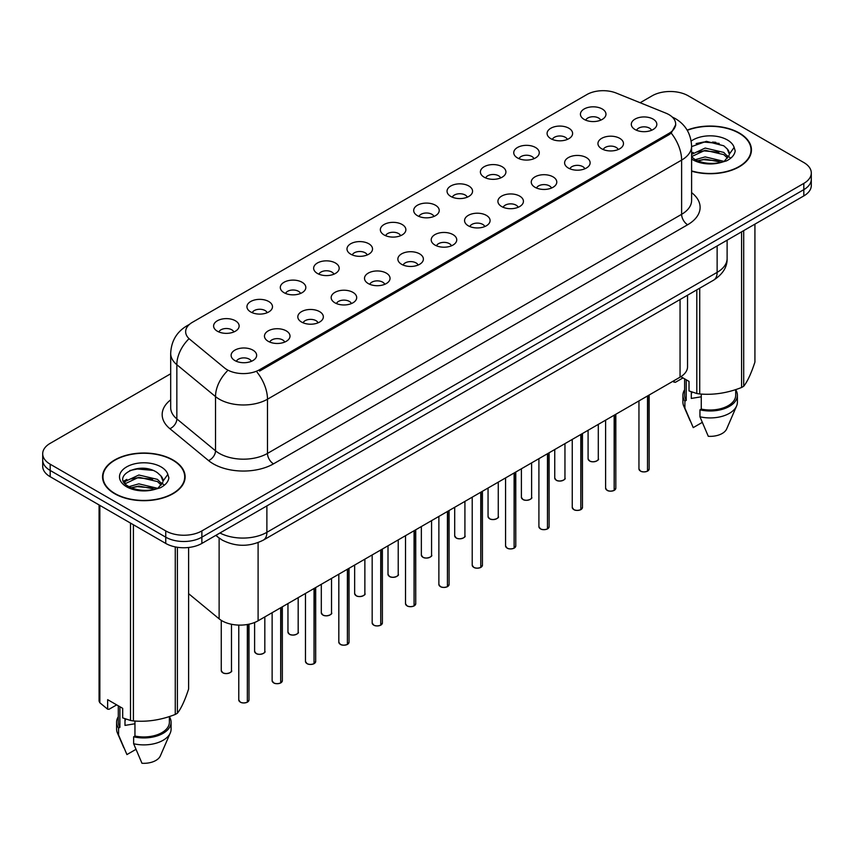 <?xml version="1.0" encoding="UTF-8"?>
<svg xmlns="http://www.w3.org/2000/svg" width="854" height="854" viewBox="0 0 854 854"><rect width="100%" height="100%" fill="white"/><g stroke="black" fill="none" stroke-linecap="round" stroke-linejoin="round"><path stroke-width="1.28" d="M550.819 138.668A12.767 7.376 180 0 1 548.289 136.576A12.767 7.376 180 0 1 552.517 127.417A12.767 7.376 180 0 1 568.881 128.239A12.767 7.376 180 0 1 571.411 136.576A12.767 7.376 180 0 1 550.819 138.668M567.323 139.426A7.665 4.419 0 0 0 565.263 137.27A7.665 4.419 0 0 0 557.715 136.149A7.665 4.419 0 0 0 552.378 139.426M517.471 157.915A12.767 7.376 180 0 1 514.941 155.834A12.767 7.376 180 0 1 519.168 146.674A12.767 7.376 180 0 1 535.533 147.496A12.767 7.376 180 0 1 538.063 155.834A12.767 7.376 180 0 1 517.471 157.915M533.974 158.684A7.665 4.419 0 0 0 531.925 156.528A7.665 4.419 0 0 0 524.367 155.407A7.665 4.419 0 0 0 519.029 158.684M484.122 177.173A12.767 7.376 180 0 1 481.592 175.081A12.767 7.376 180 0 1 485.819 165.922A12.767 7.376 180 0 1 502.184 166.743A12.767 7.376 180 0 1 504.714 175.081A12.767 7.376 180 0 1 484.122 177.173M500.625 177.931A7.665 4.419 0 0 0 498.576 175.785A7.665 4.419 0 0 0 491.029 174.664A7.665 4.419 0 0 0 485.68 177.931M450.773 196.42A12.767 7.376 180 0 1 448.243 194.338A12.767 7.376 180 0 1 452.471 185.179A12.767 7.376 180 0 1 468.835 186.001A12.767 7.376 180 0 1 471.365 194.338A12.767 7.376 180 0 1 450.773 196.42M467.277 197.189A7.665 4.419 0 0 0 465.227 195.032A7.665 4.419 0 0 0 457.68 193.911A7.665 4.419 0 0 0 452.332 197.189M417.425 215.678A12.767 7.376 180 0 1 414.895 213.596A12.767 7.376 180 0 1 419.122 204.426A12.767 7.376 180 0 1 435.487 205.248A12.767 7.376 180 0 1 438.017 213.596A12.767 7.376 180 0 1 417.425 215.678M433.928 216.446A7.665 4.419 0 0 0 431.878 214.29A7.665 4.419 0 0 0 424.331 213.169A7.665 4.419 0 0 0 418.983 216.446M384.076 234.935A12.767 7.376 180 0 1 381.546 232.843A12.767 7.376 180 0 1 385.773 223.684A12.767 7.376 180 0 1 402.138 224.506A12.767 7.376 180 0 1 404.679 232.843A12.767 7.376 180 0 1 384.076 234.935M400.579 235.693A7.665 4.419 0 0 0 398.53 233.537A7.665 4.419 0 0 0 390.983 232.416A7.665 4.419 0 0 0 385.634 235.693M350.738 254.182A12.767 7.376 180 0 1 348.197 252.101A12.767 7.376 180 0 1 352.424 242.931A12.767 7.376 180 0 1 368.789 243.753A12.767 7.376 180 0 1 371.33 252.101A12.767 7.376 180 0 1 350.738 254.182M367.241 254.951A7.665 4.419 0 0 0 365.181 252.795A7.665 4.419 0 0 0 357.634 251.674A7.665 4.419 0 0 0 352.286 254.951M317.389 273.44A12.767 7.376 180 0 1 314.848 271.348A12.767 7.376 180 0 1 319.076 262.189A12.767 7.376 180 0 1 335.441 263.011A12.767 7.376 180 0 1 337.981 271.348A12.767 7.376 180 0 1 317.389 273.44M333.893 274.198A7.665 4.419 0 0 0 331.832 272.052A7.665 4.419 0 0 0 324.285 270.931A7.665 4.419 0 0 0 318.937 274.198M284.04 292.687A12.767 7.376 180 0 1 281.5 290.606A12.767 7.376 180 0 1 285.738 281.446A12.767 7.376 180 0 1 302.092 282.268A12.767 7.376 180 0 1 304.632 290.606A12.767 7.376 180 0 1 284.04 292.687M300.544 293.456A7.665 4.419 0 0 0 298.484 291.299A7.665 4.419 0 0 0 290.936 290.179A7.665 4.419 0 0 0 285.588 293.456M250.692 311.945A12.767 7.376 180 0 1 248.151 309.863A12.767 7.376 180 0 1 252.389 300.693A12.767 7.376 180 0 1 268.743 301.515A12.767 7.376 180 0 1 271.284 309.863A12.767 7.376 180 0 1 250.692 311.945M267.195 312.713A7.665 4.419 0 0 0 265.135 310.557A7.665 4.419 0 0 0 257.588 309.436A7.665 4.419 0 0 0 252.24 312.713M217.343 331.203A12.767 7.376 180 0 1 214.802 329.11A12.767 7.376 180 0 1 219.04 319.951A12.767 7.376 180 0 1 235.394 320.773A12.767 7.376 180 0 1 237.935 329.11A12.767 7.376 180 0 1 217.343 331.203M233.847 331.96A7.665 4.419 0 0 0 231.786 329.804A7.665 4.419 0 0 0 224.239 328.683A7.665 4.419 0 0 0 218.902 331.96M584.168 119.411A12.767 7.376 180 0 1 581.638 117.329A12.767 7.376 180 0 1 585.865 108.159A12.767 7.376 180 0 1 602.23 108.981A12.767 7.376 180 0 1 604.76 117.329A12.767 7.376 180 0 1 584.168 119.411M600.672 120.179A7.665 4.419 0 0 0 598.611 118.023A7.665 4.419 0 0 0 591.064 116.902A7.665 4.419 0 0 0 585.727 120.179M601.686 148.777A12.767 7.376 180 0 1 599.156 146.696A12.767 7.376 180 0 1 603.383 137.526A12.767 7.376 180 0 1 619.748 138.348A12.767 7.376 180 0 1 622.278 146.696A12.767 7.376 180 0 1 601.686 148.777M618.189 149.546A7.665 4.419 0 0 0 616.129 147.39A7.665 4.419 0 0 0 608.582 146.269A7.665 4.419 0 0 0 603.244 149.546M568.337 168.035A12.767 7.376 180 0 1 565.807 165.943A12.767 7.376 180 0 1 570.034 156.784A12.767 7.376 180 0 1 586.399 157.606A12.767 7.376 180 0 1 588.929 165.943A12.767 7.376 180 0 1 568.337 168.035M584.841 168.793A7.665 4.419 0 0 0 582.78 166.637A7.665 4.419 0 0 0 575.233 165.516A7.665 4.419 0 0 0 569.896 168.793M534.988 187.282A12.767 7.376 180 0 1 532.458 185.201A12.767 7.376 180 0 1 536.686 176.041A12.767 7.376 180 0 1 553.05 176.863A12.767 7.376 180 0 1 555.58 185.201A12.767 7.376 180 0 1 534.988 187.282M551.492 188.051A7.665 4.419 0 0 0 549.432 185.894A7.665 4.419 0 0 0 541.884 184.774A7.665 4.419 0 0 0 536.547 188.051M501.64 206.54A12.767 7.376 180 0 1 499.11 204.448A12.767 7.376 180 0 1 503.337 195.288A12.767 7.376 180 0 1 519.702 196.11A12.767 7.376 180 0 1 522.232 204.448A12.767 7.376 180 0 1 501.64 206.54M518.143 207.298A7.665 4.419 0 0 0 516.094 205.152A7.665 4.419 0 0 0 508.536 204.031A7.665 4.419 0 0 0 503.198 207.298M468.291 225.787A12.767 7.376 180 0 1 465.761 223.705A12.767 7.376 180 0 1 469.988 214.546A12.767 7.376 180 0 1 486.353 215.368A12.767 7.376 180 0 1 488.883 223.705A12.767 7.376 180 0 1 468.291 225.787M484.794 226.556A7.665 4.419 0 0 0 482.745 224.399A7.665 4.419 0 0 0 475.198 223.278A7.665 4.419 0 0 0 469.849 226.556M434.942 245.045A12.767 7.376 180 0 1 432.412 242.963A12.767 7.376 180 0 1 436.64 233.793A12.767 7.376 180 0 1 453.004 234.615A12.767 7.376 180 0 1 455.534 242.963A12.767 7.376 180 0 1 434.942 245.045M451.446 245.813A7.665 4.419 0 0 0 449.396 243.657A7.665 4.419 0 0 0 441.849 242.536A7.665 4.419 0 0 0 436.501 245.813M401.593 264.302A12.767 7.376 180 0 1 399.064 262.21A12.767 7.376 180 0 1 403.291 253.051A12.767 7.376 180 0 1 419.656 253.873A12.767 7.376 180 0 1 422.186 262.21A12.767 7.376 180 0 1 401.593 264.302M418.097 265.06A7.665 4.419 0 0 0 416.047 262.904A7.665 4.419 0 0 0 408.5 261.783A7.665 4.419 0 0 0 403.152 265.06M368.245 283.549A12.767 7.376 180 0 1 365.715 281.468A12.767 7.376 180 0 1 369.942 272.298A12.767 7.376 180 0 1 386.307 273.12A12.767 7.376 180 0 1 388.837 281.468A12.767 7.376 180 0 1 368.245 283.549M384.748 284.318A7.665 4.419 0 0 0 382.699 282.162A7.665 4.419 0 0 0 375.152 281.041A7.665 4.419 0 0 0 369.803 284.318M334.907 302.807A12.767 7.376 180 0 1 332.366 300.715A12.767 7.376 180 0 1 336.593 291.556A12.767 7.376 180 0 1 352.958 292.378A12.767 7.376 180 0 1 355.499 300.715A12.767 7.376 180 0 1 334.907 302.807M351.4 303.565A7.665 4.419 0 0 0 349.35 301.409A7.665 4.419 0 0 0 341.803 300.288A7.665 4.419 0 0 0 336.455 303.565M301.558 322.054A12.767 7.376 180 0 1 299.017 319.972A12.767 7.376 180 0 1 303.245 310.813A12.767 7.376 180 0 1 319.609 311.635A12.767 7.376 180 0 1 322.15 319.972A12.767 7.376 180 0 1 301.558 322.054M318.062 322.823A7.665 4.419 0 0 0 316.001 320.666A7.665 4.419 0 0 0 308.454 319.545A7.665 4.419 0 0 0 303.106 322.823M268.209 341.312A12.767 7.376 180 0 1 265.669 339.23A12.767 7.376 180 0 1 269.907 330.06A12.767 7.376 180 0 1 286.261 330.882A12.767 7.376 180 0 1 288.801 339.23A12.767 7.376 180 0 1 268.209 341.312M284.713 342.08A7.665 4.419 0 0 0 282.653 339.924A7.665 4.419 0 0 0 275.105 338.803A7.665 4.419 0 0 0 269.757 342.08M234.861 360.559A12.767 7.376 180 0 1 232.32 358.477A12.767 7.376 180 0 1 236.558 349.318A12.767 7.376 180 0 1 252.912 350.14A12.767 7.376 180 0 1 255.453 358.477A12.767 7.376 180 0 1 234.861 360.559M251.364 361.327A7.665 4.419 0 0 0 249.304 359.171A7.665 4.419 0 0 0 241.757 358.05A7.665 4.419 0 0 0 236.409 361.327M635.034 129.52A12.767 7.376 180 0 1 632.504 127.438A12.767 7.376 180 0 1 636.732 118.279A12.767 7.376 180 0 1 653.096 119.101A12.767 7.376 180 0 1 655.626 127.438A12.767 7.376 180 0 1 635.034 129.52M651.538 130.288A7.665 4.419 0 0 0 649.478 128.132A7.665 4.419 0 0 0 641.93 127.011A7.665 4.419 0 0 0 636.593 130.288M665.853 113.134A22.983 13.269 180 0 1 668.928 114.617A22.983 13.269 180 0 1 675.653 124.001A22.983 13.269 180 0 1 668.928 133.384L259.595 369.707A22.983 13.269 180 0 1 224.517 367.935L189.812 339.316A22.983 13.269 180 0 1 185.649 331.704A22.983 13.269 180 0 1 192.385 322.321L586.847 94.58A22.983 13.269 180 0 1 616.289 93.086L665.853 113.134M687.534 295.217L687.534 366.761A25.535 14.742 180 0 1 680.051 377.18L258.1 620.794A25.535 14.742 180 0 1 219.126 618.83L188.617 593.669M691.601 171.184A41.291 23.837 0 0 0 751.445 149.888A41.291 23.837 0 0 0 739.35 133.032A41.291 23.837 0 0 0 687.139 130.107M173.042 459.996A41.291 23.837 0 0 0 128.047 454.83A41.291 23.837 0 0 0 102.555 476.852A41.291 23.837 0 0 0 114.649 493.708A41.291 23.837 0 0 0 159.645 498.875A41.291 23.837 0 0 0 185.126 476.852A41.291 23.837 0 0 0 173.042 459.996M102.982 478.998A41.291 23.837 0 0 0 102.843 479.628M675.717 124.695L671.212 133.107L668.981 134.729L259.659 371.052M170.683 373.774L50.183 443.343A25.535 14.742 0 0 0 42.7 453.773L42.7 466.284A25.535 14.742 0 0 0 50.183 476.713L165.751 543.432L165.751 537.177A25.535 14.742 0 0 0 201.875 537.177L803.817 189.652A25.535 14.742 0 0 0 811.3 179.223A25.535 14.742 0 0 1 803.817 189.652L201.875 537.177A25.535 14.742 0 0 1 165.751 537.177L50.183 470.458L165.751 537.177L165.751 530.921A25.535 14.742 0 0 0 201.875 530.921L803.817 183.397A25.535 14.742 0 0 0 811.3 172.967A25.535 14.742 0 0 0 803.817 162.538L688.249 95.819A25.535 14.742 0 0 0 652.125 95.819L640.148 102.736M42.7 460.028A25.535 14.742 0 0 0 50.183 470.458A25.535 14.742 0 0 1 42.7 460.028M42.7 453.773A25.535 14.742 0 0 0 50.183 464.202L165.751 530.921M184.848 479.628A41.291 23.837 0 0 0 184.71 478.998M751.157 152.674A41.291 23.837 0 0 0 751.018 152.033M165.751 543.432A25.535 14.742 0 0 0 201.875 543.432L803.817 195.908A25.535 14.742 0 0 0 811.3 185.478L811.3 172.967M647.481 471.184C644.45 472.155 642.112 472.123 640.489 471.088L638.952 468.931A5.103 2.946 0 0 0 640.447 471.013A5.103 2.946 0 0 0 647.513 471.098L647.396 471.173A4.943 2.85 180 0 1 640.575 471.088M647.513 470.896L647.834 395.786M647.513 471.098L647.513 395.968M614.133 490.431C611.101 491.413 608.763 491.381 607.141 490.345L605.603 488.178A5.103 2.946 0 0 0 607.098 490.271A5.103 2.946 0 0 0 614.165 490.356L614.047 490.42A4.943 2.85 180 0 1 607.226 490.335M614.165 490.143L614.485 415.044M614.165 490.356L614.165 415.225M580.784 509.689C577.752 510.66 575.415 510.639 573.792 509.603L572.255 507.436A5.103 2.946 0 0 0 573.76 509.518A5.103 2.946 0 0 0 580.816 509.614L580.699 509.678A4.943 2.85 180 0 1 573.877 509.592M580.816 509.4L581.136 434.291M580.816 509.614L580.816 434.472M547.435 528.946C544.404 529.918 542.066 529.886 540.443 528.85L538.906 526.694A5.103 2.946 0 0 0 540.411 528.775A5.103 2.946 0 0 0 547.467 528.861L547.35 528.925A4.943 2.85 180 0 1 540.529 528.839M547.467 528.658L547.788 453.549M547.467 528.861L547.467 453.73M514.087 548.193C511.055 549.175 508.728 549.143 507.095 548.108L505.568 545.941A5.103 2.946 0 0 0 507.062 548.022A5.103 2.946 0 0 0 514.119 548.119L514.001 548.183A4.943 2.85 180 0 1 507.18 548.097M514.119 547.905L514.439 472.796M514.119 548.119L514.119 472.977M691.601 170.907A40.864 23.592 0 0 0 751.018 149.888A40.864 23.592 0 0 0 739.052 133.213A40.864 23.592 0 0 0 687.278 130.342M692.263 392.146A19.247 11.113 0 0 0 691.292 394.036M691.292 391.794L691.292 398.434L701.262 396.811M695.305 159.677L705.18 156.89L723.968 161.374M718.993 161.011L703.664 159.698L697.569 160.798L705.18 159.1L721.833 162.292M691.601 154.393L705.18 148.062L723.765 152.407L728.238 157.061M691.601 156.602L705.18 150.272L723.765 154.617L727.491 158.107M691.601 156.837L694.729 159.346C702.18 163.381 710.987 164.416 721.139 162.441L726.54 160.862C731.739 158.193 734.621 154.873 735.198 150.87L734.13 147.422L729.401 154.062A19.247 11.113 0 0 0 727.224 148.927L729.391 154.328M727.224 148.927L723.786 145.788L706.365 141.326L691.601 146.6M729.113 155.385L724.416 161.054M680.862 376.689L689.018 381.396L689.018 390.918L696.811 393.513A45.967 26.538 0 0 0 699.725 393.961C713.613 395.178 727.565 393.021 741.582 387.492A45.967 26.538 0 0 0 743.706 386.254C747.431 381.599 751.168 373.54 754.925 362.085L754.925 224.132M701.262 394.068L701.262 409.077A25.535 14.742 0 0 0 735.7 395.253L735.7 389.595M701.262 409.077L699.949 409.835A27.243 15.724 0 0 0 737.397 395.253A27.243 15.724 0 0 0 735.7 389.776M699.949 409.835L699.949 416.784A27.243 15.724 0 0 0 736.586 406.013A27.243 15.724 0 0 0 737.397 402.202L737.397 395.253M699.949 416.784L708.286 436.298A17.027 9.832 0 0 0 726.679 428.911L736.586 406.013M741.582 387.492L741.582 231.84M743.706 230.612L743.706 386.254M699.725 288.182L699.725 393.961M696.811 393.513L696.811 289.858M682.997 377.916L675.365 382.325L672.813 381.364M684.62 378.856L684.62 395.253A25.535 14.742 0 0 0 686.221 400.387L686.221 379.774M684.62 389.776A27.243 15.724 0 0 0 682.912 395.253A27.243 15.724 0 0 0 684.897 401.145L686.221 400.387M682.912 395.253L682.912 402.202A27.243 15.724 0 0 0 683.723 406.013A27.243 15.724 0 0 0 684.897 408.095L684.897 401.145M702.212 422.431L693.234 427.608L684.897 408.095M696.117 143.568L703.664 142.042L719.196 143.408M697.547 151.98L703.664 150.87L718.993 152.183M727.394 155.77L728.558 156.528M729.113 156.933L730.682 158.225M691.601 153.197L693.149 152.428M673.966 380.703L673.966 382.229M114.948 493.527A40.864 23.592 0 0 0 159.484 498.64A40.864 23.592 0 0 0 184.71 476.852A40.864 23.592 0 0 0 172.732 460.167A40.864 23.592 0 0 0 128.207 455.054A40.864 23.592 0 0 0 102.982 476.852A40.864 23.592 0 0 0 114.948 493.527M125.954 719.1A19.247 11.113 0 0 0 124.983 720.989M124.983 718.758L124.983 725.398L134.953 723.776M128.986 486.641L138.86 483.844L157.648 488.328M152.685 487.965L137.345 486.652L131.26 487.751L138.86 486.054L155.513 489.246M124.673 483.065L125.25 481.4L138.86 475.016L157.456 479.372L161.918 484.026M125.207 483.706L138.86 477.226L157.456 481.571L161.182 485.072M160.915 475.891L157.467 472.753C139.725 460.199 110.177 476.575 128.42 486.31C135.871 490.345 144.668 491.37 154.83 489.395L160.232 487.826C165.43 485.157 168.313 481.827 168.878 477.834L167.822 474.386L163.093 481.015A19.247 11.113 0 0 0 160.915 475.891L163.071 481.282M162.794 482.339L158.107 488.008M116.678 704.881L109.045 709.279L107.647 709.194L107.647 699.661L122.698 708.35L122.698 717.883L130.502 720.466A45.967 26.538 0 0 0 133.405 720.925C147.304 722.132 161.257 719.975 175.262 714.446A45.967 26.538 0 0 0 177.397 713.218C181.123 708.553 184.859 700.504 188.617 689.05L188.617 547.489M134.953 721.022L134.953 736.031A25.535 14.742 0 0 0 169.38 722.206L169.38 716.549M134.953 736.031L133.64 736.788A27.243 15.724 0 0 0 171.088 722.206A27.243 15.724 0 0 0 169.38 716.741M133.64 736.788L133.64 743.738A27.243 15.724 0 0 0 170.277 732.978A27.243 15.724 0 0 0 171.088 729.156L171.088 722.206M133.64 743.738L141.967 763.262A17.027 9.832 0 0 0 160.36 755.875L170.277 732.978M175.262 714.446L175.262 546.902M177.397 547.286L177.397 713.218M133.405 524.762L133.405 720.925M130.502 720.466L130.502 523.086M99.854 505.387L99.854 702.778L107.647 709.194M99.854 702.778A45.967 26.538 0 0 1 99.075 701.102L99.075 504.938M118.3 705.81L118.3 722.206A25.535 14.742 0 0 0 119.902 727.341L119.902 706.738M118.3 716.741A27.243 15.724 0 0 0 116.603 722.206A27.243 15.724 0 0 0 118.589 728.099L119.902 727.341M116.603 722.206L116.603 729.156A27.243 15.724 0 0 0 117.414 732.978A27.243 15.724 0 0 0 118.589 735.059L118.589 728.099M135.903 749.385L126.926 754.573L118.589 735.059M129.808 470.533L137.345 468.995L152.877 470.373M123.979 482.04L125.357 481.229M131.228 478.934L137.345 477.824L152.685 479.137M161.075 482.723L162.239 483.481M162.794 483.887L164.374 485.189M123.574 481.218L126.83 479.393M480.738 567.451C477.706 568.422 475.379 568.39 473.746 567.355L472.219 565.199A5.103 2.946 0 0 0 473.714 567.28A5.103 2.946 0 0 0 480.77 567.366L480.663 567.44A4.943 2.85 180 0 1 473.831 567.355M480.77 567.163L481.09 492.053M480.77 567.366L480.77 492.235M447.389 586.698C444.358 587.68 442.03 587.648 440.397 586.613L438.871 584.446A5.103 2.946 0 0 0 440.365 586.538A5.103 2.946 0 0 0 447.421 586.623L447.315 586.687A4.943 2.85 180 0 1 440.483 586.602M447.421 586.41L447.742 511.311M447.421 586.623L447.421 511.493M414.041 605.956C411.009 606.927 408.682 606.906 407.048 605.87L405.522 603.703A5.103 2.946 0 0 0 407.016 605.785A5.103 2.946 0 0 0 414.073 605.881L413.966 605.945A4.943 2.85 180 0 1 407.134 605.86M414.073 605.667L414.393 530.558M414.073 605.881L414.073 530.74M380.692 625.203C377.66 626.185 375.333 626.153 373.7 625.117L372.173 622.95A5.103 2.946 0 0 0 373.668 625.043A5.103 2.946 0 0 0 380.735 625.128L380.617 625.192A4.943 2.85 180 0 1 373.785 625.107M380.735 624.925L381.044 549.816M380.735 625.128L380.735 549.997M347.343 644.46C344.311 645.443 341.984 645.41 340.351 644.375L338.824 642.208A5.103 2.946 0 0 0 340.319 644.29A5.103 2.946 0 0 0 347.386 644.386L347.268 644.45A4.943 2.85 180 0 1 340.436 644.364M347.386 644.172L347.695 569.063M347.386 644.386L347.386 569.244M313.994 663.718C310.963 664.69 308.636 664.658 307.002 663.622L305.476 661.466A5.103 2.946 0 0 0 306.97 663.547A5.103 2.946 0 0 0 314.037 663.633L313.92 663.707A4.943 2.85 180 0 1 307.088 663.611M314.037 663.43L314.347 588.321M314.037 663.633L314.037 588.502M280.646 682.965C277.614 683.947 275.287 683.915 273.654 682.88L272.127 680.713A5.103 2.946 0 0 0 273.622 682.805A5.103 2.946 0 0 0 280.688 682.89L280.571 682.954A4.943 2.85 180 0 1 273.739 682.869M280.688 682.677L280.998 607.578M280.688 682.89L280.688 607.76M247.308 702.223C244.265 703.194 241.938 703.162 240.316 702.127L238.778 699.97A5.103 2.946 0 0 0 240.273 702.052A5.103 2.946 0 0 0 247.34 702.137L247.222 702.212A4.943 2.85 180 0 1 240.401 702.127M247.34 701.935L247.649 624.445M247.34 702.137L247.34 624.498M259.595 369.707L259.595 371.084M668.928 133.384L668.928 134.761M680.051 299.53L680.051 377.18M219.126 538.052L219.126 618.83M258.1 542.578L258.1 620.794M691.601 192.63A42.561 24.574 180 0 1 687.641 224.751L273.504 463.85A8.508 4.91 60 0 1 267.483 453.421L681.62 214.322A34.053 19.663 0 0 0 691.601 200.423L691.601 146.205A34.053 19.663 180 0 1 681.62 160.104A29.794 17.197 -120 0 0 671.212 133.107M273.504 463.85A42.561 24.574 180 0 1 213.308 463.85A42.561 24.574 180 0 1 208.536 460.573L169.871 428.687A42.561 24.574 180 0 1 170.683 399.843M219.329 453.421A34.053 19.663 0 0 0 267.483 453.421L267.483 399.213A34.053 19.663 180 0 1 219.329 399.213A34.053 19.663 180 0 1 215.518 396.587L176.842 364.701A34.053 19.663 180 0 1 170.683 353.417L170.683 407.636A34.053 19.663 0 0 0 176.842 418.908L215.518 450.805A34.053 19.663 0 0 0 219.329 453.421M257.075 372.216A29.794 17.197 60 0 1 267.483 399.213L681.62 160.104L681.62 214.322A8.508 4.91 60 0 0 687.641 224.751M188.787 325.011A29.794 17.197 -120 0 0 186.823 325.876C176.639 331.992 171.259 341.173 170.683 353.417M188.328 339.412A29.794 19.93 129.5 0 0 176.842 364.701L176.842 418.908A8.508 5.69 -50.5 0 1 169.871 428.687M227.121 371.18A29.794 19.93 129.5 0 0 215.518 396.587L215.518 450.805A8.508 5.69 -50.5 0 1 208.536 460.573M201.875 530.921L201.875 543.432M803.817 183.397L803.817 195.908M50.183 464.202L50.183 476.713M219.958 532.992A34.053 19.663 0 0 0 266.886 532.32L717.136 272.362A34.053 19.663 0 0 0 727.117 258.463C727.362 266.907 722.858 274.145 713.613 280.155L263.352 540.112A17.027 9.832 60 0 0 266.886 532.32L266.886 505.899M717.136 245.952L717.136 272.362A17.027 9.832 60 0 1 713.613 280.155M216.265 535.127A17.027 11.39 129.5 0 0 218.026 537.187L215.827 535.373M647.834 470.917A5.103 2.946 0 0 0 649.168 468.931L649.168 395.018M589.591 460.904A5.103 2.946 0 0 0 595.153 461.544A5.103 2.946 0 0 0 598.302 458.811C600.01 460.103 592.943 463.252 589.623 460.979L588.086 458.811A5.103 2.946 0 0 0 589.591 460.904M596.754 460.936A4.943 2.85 180 0 1 589.708 460.968M614.485 490.175A5.103 2.946 0 0 0 615.819 488.178L615.819 414.265M581.136 509.432A5.103 2.946 0 0 0 582.471 507.436L582.471 433.522M547.788 528.679A5.103 2.946 0 0 0 549.122 526.694L549.122 452.769M514.439 547.937A5.103 2.946 0 0 0 515.773 545.941L515.773 472.027M556.242 480.151A5.103 2.946 0 0 0 561.804 480.791A5.103 2.946 0 0 0 564.953 478.069C566.661 479.361 559.594 482.499 556.274 480.236L554.748 478.069A5.103 2.946 0 0 0 556.242 480.151M563.405 480.194A4.943 2.85 180 0 1 556.36 480.226M522.894 499.409A5.103 2.946 0 0 0 528.455 500.049A5.103 2.946 0 0 0 531.615 497.327C533.312 498.619 526.245 501.757 522.926 499.483L521.399 497.327A5.103 2.946 0 0 0 522.894 499.409M530.056 499.441A4.943 2.85 180 0 1 523.011 499.473M489.545 518.666A5.103 2.946 0 0 0 495.106 519.296A5.103 2.946 0 0 0 498.266 516.574C499.964 517.866 492.897 521.015 489.577 518.741L488.05 516.574A5.103 2.946 0 0 0 489.545 518.666M496.708 518.698A4.943 2.85 180 0 1 489.662 518.73M715.833 142.319A34.053 19.663 0 0 0 712.439 142.095M734.13 147.422A24.35 14.059 0 0 0 727.373 139.949A24.35 14.059 0 0 0 691.174 141.081M691.601 158.993A24.35 14.059 0 0 0 692.936 159.837A24.35 14.059 0 0 0 721.139 162.441M149.514 469.284A34.053 19.663 0 0 0 146.13 469.049M167.822 474.386A24.35 14.059 0 0 0 161.064 466.903A24.35 14.059 0 0 0 126.627 466.903A24.35 14.059 0 0 0 126.627 486.791A24.35 14.059 0 0 0 154.83 489.395M481.09 567.184A5.103 2.946 0 0 0 482.435 565.199L482.435 491.274M447.742 586.442A5.103 2.946 0 0 0 449.087 584.446L449.087 510.532M414.393 605.699A5.103 2.946 0 0 0 415.738 603.703L415.738 529.79M456.196 537.913A5.103 2.946 0 0 0 461.758 538.554A5.103 2.946 0 0 0 464.918 535.832C466.615 537.123 459.548 540.262 456.228 537.988L454.702 535.832A5.103 2.946 0 0 0 456.196 537.913M463.359 537.945A4.943 2.85 180 0 1 456.314 537.988M422.847 557.171A5.103 2.946 0 0 0 428.409 557.811A5.103 2.946 0 0 0 431.569 555.079C433.266 556.37 426.199 559.519 422.879 557.246L421.353 555.079A5.103 2.946 0 0 0 422.847 557.171M430.01 557.203A4.943 2.85 180 0 1 422.965 557.235M389.499 576.418A5.103 2.946 0 0 0 395.06 577.058A5.103 2.946 0 0 0 398.22 574.336C399.918 575.628 392.851 578.766 389.531 576.503L388.004 574.336A5.103 2.946 0 0 0 389.499 576.418M396.662 576.461A4.943 2.85 180 0 1 389.616 576.493M381.044 624.947A5.103 2.946 0 0 0 382.389 622.95L382.389 549.037M347.695 644.204A5.103 2.946 0 0 0 349.04 642.208L349.04 568.294M314.347 663.451A5.103 2.946 0 0 0 315.692 661.466L315.692 587.541M280.998 682.709A5.103 2.946 0 0 0 282.343 680.713L282.343 606.799M247.649 701.956A5.103 2.946 0 0 0 248.994 699.97L248.994 624.178M356.15 595.676A5.103 2.946 0 0 0 361.712 596.316A5.103 2.946 0 0 0 364.871 593.594C366.569 594.875 359.502 598.024 356.182 595.75L354.656 593.594A5.103 2.946 0 0 0 356.15 595.676M363.313 595.708A4.943 2.85 180 0 1 356.267 595.74M322.801 614.923A5.103 2.946 0 0 0 328.374 615.563A5.103 2.946 0 0 0 331.523 612.841C333.22 614.133 326.153 617.282 322.833 615.008L321.307 612.841A5.103 2.946 0 0 0 322.801 614.923M329.964 614.965A4.943 2.85 180 0 1 322.919 614.997M289.453 634.18A5.103 2.946 0 0 0 295.025 634.821A5.103 2.946 0 0 0 298.174 632.099C299.882 633.39 292.805 636.529 289.485 634.255L287.958 632.099A5.103 2.946 0 0 0 289.453 634.18M296.616 634.212A4.943 2.85 180 0 1 289.57 634.255M256.104 653.438A5.103 2.946 0 0 0 261.676 654.068A5.103 2.946 0 0 0 264.825 651.346C266.533 652.637 259.456 655.787 256.147 653.513L254.609 651.346A5.103 2.946 0 0 0 256.104 653.438M263.267 653.47A4.943 2.85 180 0 1 256.232 653.502M222.755 672.685A5.103 2.946 0 0 0 228.328 673.326A5.103 2.946 0 0 0 231.477 670.603C233.185 671.895 226.107 675.034 222.798 672.76L221.261 670.603A5.103 2.946 0 0 0 222.755 672.685M229.918 672.717A4.943 2.85 180 0 1 222.883 672.76M675.653 124.001L675.653 125.655M691.601 146.205C691.025 133.961 685.645 124.78 675.45 118.663L672.226 117.019M189.567 324.296L186.823 325.876M263.352 540.112C249.656 546.998 235.95 546.998 222.253 540.112L218.026 537.187M727.117 258.463L727.117 240.187M638.952 468.931L638.952 400.91M649.168 468.931L647.791 471.002M598.302 458.811L598.302 424.374M588.086 458.811L588.086 430.277M605.603 488.178L605.603 420.168M615.819 488.178L614.442 490.249M572.255 507.436L572.255 439.415M582.471 507.436L581.094 509.507M538.906 526.694L538.906 458.673M549.122 526.694L547.745 528.754M505.568 545.941L505.568 477.92M515.773 545.941L514.407 548.012M564.953 478.069L564.953 443.632M554.748 478.069L554.748 449.535M531.615 497.327L531.615 462.889M521.399 497.327L521.399 468.782M498.266 516.574L498.266 482.136M488.05 516.574L488.05 488.04M751.018 153.304L751.018 149.888M690.096 420.723L683.723 406.013M184.71 480.268L184.71 476.852M123.787 747.688L117.414 732.978M102.982 480.268L102.982 476.852M472.219 565.199L472.219 497.177M482.435 565.199L481.058 567.269M438.871 584.446L438.871 516.435M449.087 584.446L447.709 586.517M405.522 603.703L405.522 535.682M415.738 603.703L414.361 605.774M464.918 535.832L464.918 501.394M454.702 535.832L454.702 507.287M431.569 555.079L431.569 520.641M421.353 555.079L421.353 526.544M398.22 574.336L398.22 539.899M388.004 574.336L388.004 545.791M372.173 622.95L372.173 554.94M382.389 622.95L381.012 625.021M338.824 642.208L338.824 574.187M349.04 642.208L347.663 644.279M305.476 661.466L305.476 593.445M315.692 661.466L314.315 663.537M272.127 680.713L272.127 612.692M282.343 680.713L280.966 682.784M238.778 699.97L238.778 625.096M248.994 699.97L247.617 702.041M364.871 593.594L364.871 559.156M354.656 593.594L354.656 565.049M331.523 612.841L331.523 578.404M321.307 612.841L321.307 584.307M298.174 632.099L298.174 597.661M287.958 632.099L287.958 603.554M264.825 651.346L264.825 616.908M254.609 651.346L254.609 622.481M231.477 670.603L231.477 624.253M221.261 670.603L221.261 620.356"/></g></svg>
